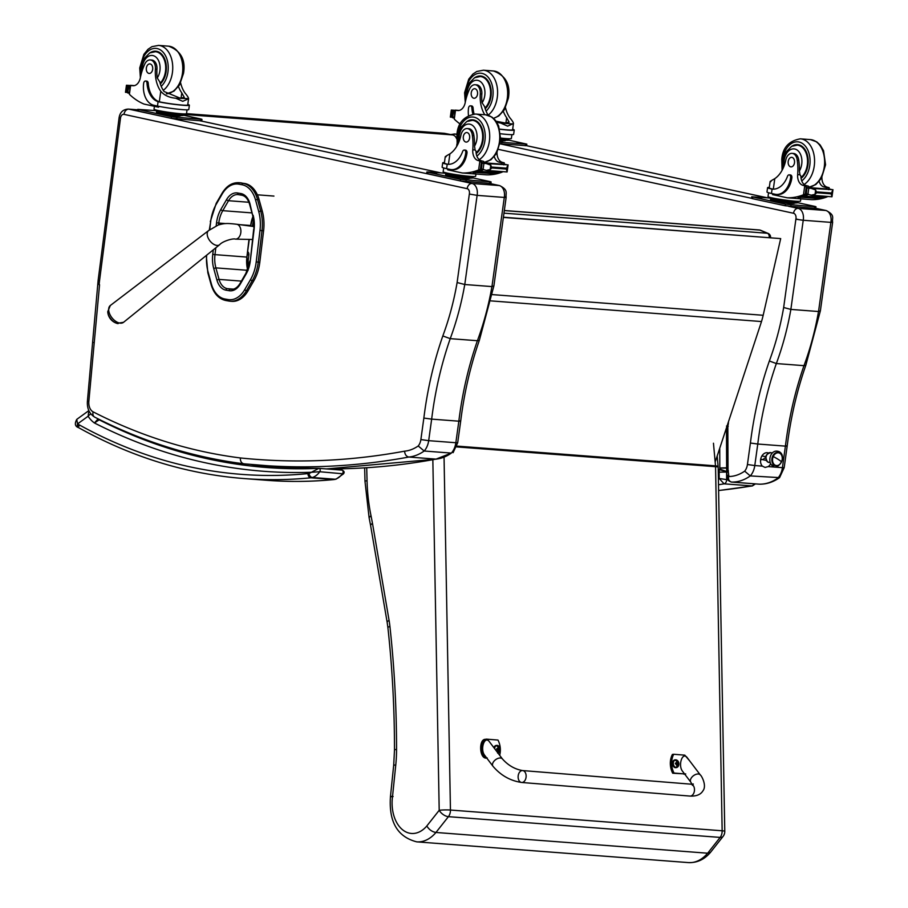 <?xml version="1.0" encoding="UTF-8"?>
<svg xmlns="http://www.w3.org/2000/svg" width="908" height="908" viewBox="0 0 908 908"><rect width="100%" height="100%" fill="white"/><g stroke="black" fill="none" stroke-linecap="round" stroke-linejoin="round"><path stroke-width="1.36" d="M759.304 229.962A3.984 2.667 94.4 0 1 759.871 230.099A3.984 2.894 -67.3 0 1 760.541 230.257A3.984 3.984 0 0 0 759.304 229.962L504.337 210.497M770.54 237.601A3.984 3.984 0 0 0 768.123 233.424L768.123 233.424A3.984 2.894 112.7 0 0 767.453 233.265A3.984 2.667 94.4 0 1 769.224 237.499M154.428 106.327L154.031 109.176A16.401 1.124 -172.1 0 0 158.117 110.492A16.401 1.124 -172.1 0 0 175.959 113.262A16.401 1.124 -172.1 0 0 186.515 113.67L444.296 133.328A7.968 5.323 -85.6 0 0 443.876 133.272L443.876 133.272A7.968 5.323 -85.6 0 0 443.456 133.26M183.881 114.397L452.173 134.883L444.296 133.328A7.968 5.902 -78.8 0 1 444.818 133.397L444.818 133.397A7.968 7.968 0 0 0 443.876 133.272L186.515 113.625M456.951 144.009L456.611 146.54M452.173 134.883A7.968 5.902 -78.8 0 1 452.683 134.952A7.968 5.902 -78.8 0 1 456.588 138.674M715.47 461.185L761.506 321.546A63.73 42.619 -85.6 0 0 763.174 315.28L780.687 238.6L503.384 217.421M780.687 238.6L503.407 217.205M259.813 262.253L263.604 230.768L262.003 230.643L258.224 262.14L259.813 262.253A36.343 24.3 94.4 0 1 253.877 280.72L252.288 280.595A36.343 24.3 -85.6 0 0 258.224 262.14L256.215 261.89A34.901 23.336 94.4 0 1 250.506 279.619L244.717 289.641A26.934 18.012 94.4 0 1 228.112 299.561L224.912 299.004A26.945 18.012 94.4 0 1 211.337 283.795L208.159 272.275A34.901 23.336 94.4 0 1 206.672 255.182M244.774 183.507L239.962 182.826L244.774 183.507A28.364 18.966 94.4 0 1 259.064 199.51L257.475 199.385A28.364 18.966 -85.6 0 0 243.174 183.393A1.43 1.067 99.9 0 0 241.937 184.733A26.934 18.012 94.4 0 1 255.523 199.919L258.701 211.439A34.901 23.336 94.4 0 1 259.994 230.394L256.215 261.89M244.717 289.641A1.43 0.624 30 0 0 246.488 290.617L248.088 290.742L253.877 280.72M258.701 211.439L262.253 211.031L259.064 199.51M209.703 229.758L210.667 221.745A34.913 23.347 94.4 0 1 216.41 203.948L222.165 194.04A26.934 18.012 94.4 0 1 238.736 184.165A1.43 1.067 99.9 0 1 239.962 182.826A28.375 18.966 -85.6 0 0 238.747 182.678L240.336 182.803A28.375 18.966 94.4 0 1 241.562 182.951M248.088 290.742A28.375 18.966 94.4 0 1 231.824 301.343L230.235 301.218A28.375 18.966 -85.6 0 0 246.488 290.617L252.288 280.595A1.43 0.624 30 0 1 250.506 279.619M262.253 211.031A36.343 24.3 94.4 0 1 263.604 230.768M432.844 459.789L439.2 810.299L426.805 825.996C429.121 829.674 432.163 831.83 435.954 832.466L448.416 816.667L720.123 837.414A7.968 4.2 38.3 0 0 723.063 836.427A7.968 7.968 0 0 0 724.777 831.342A7.968 0.829 179 0 0 722.155 830.786L450.447 810.038A7.968 0.829 179 0 0 439.2 810.299A7.968 4.2 38.3 0 0 448.416 816.667A7.968 5.323 -85.6 0 0 450.447 810.038L444.057 457.416M723.063 836.427L710.567 852.26L707.661 853.214A40.508 27.081 94.4 0 1 688.457 862.6C697.151 862.906 704.517 859.456 710.567 852.26M426.805 825.996A32.54 21.758 94.4 0 1 402.233 829.492A32.54 21.758 94.4 0 1 392.483 796.884L395.74 765.251L393.72 764.888L390.474 796.43C388.647 821.774 397.409 836.915 416.749 841.852A40.508 27.081 -85.6 0 0 435.954 832.466L707.661 853.214L720.123 837.414A7.968 5.323 -85.6 0 0 722.155 830.786L715.561 466.678A7.968 0.829 -1 0 1 718.183 467.245A7.968 7.968 0 0 0 718.149 466.667A7.968 1.441 174.8 0 0 715.515 465.849L456.94 446.1M392.483 796.884C389.634 796.395 389.85 796.259 393.119 796.486M395.74 765.251A103.569 69.246 -85.6 0 0 396.558 749.44A782.991 523.53 -85.6 0 0 389.918 626.395A71.698 47.942 -85.6 0 0 389.089 620.47L372.462 523.224L370.532 525.108L369.091 517.628L370.997 515.619A141.273 94.455 94.4 0 1 367.048 480.718L366.719 467.756M220.133 460.129L216.581 459.459M98.121 418.872L94.443 422.969L99.176 419.814A15.935 10.658 94.4 0 1 97.667 418.838A29.771 19.908 94.4 0 1 97.077 418.338M88.848 410.598L88.133 416.227A33.755 22.575 -85.6 0 0 94.443 422.969A959.972 641.854 -85.6 0 0 311.387 472.274L318.912 468.346L266.952 467.541A955.988 639.198 94.4 0 1 99.176 419.814L100.164 419.893M309.049 473.374A17.127 11.452 94.4 0 0 311.387 472.274L319.752 471.74L343.462 473.84C344.722 472.274 344.2 471.025 341.896 470.094A1.986 1.328 94.4 0 1 341.907 470.094A1.986 1.328 94.4 0 1 343.031 471.365A1.986 1.328 94.4 0 1 342.634 473.488A21.1 14.108 94.4 0 1 335.279 479.242A15.935 10.658 94.4 0 1 333.781 479.549A3.984 2.94 84.4 0 0 334.167 479.538C311.705 481.751 289.312 482.012 266.986 480.309L244.104 478.561A850.433 568.624 -85.6 0 0 310.899 477.801A15.935 10.658 -85.6 0 0 312.386 477.495A3.984 2.86 -107.1 0 1 309.049 473.374A11.952 7.99 94.4 0 1 307.937 473.601A3.984 2.94 84.4 0 0 310.899 477.801L333.781 479.549A850.433 568.624 94.4 0 1 266.986 480.309M307.937 473.601A846.449 565.956 94.4 0 1 77.543 423.923A3.984 2.826 119.2 0 0 78.553 427.623L78.553 427.623C131.467 457.11 186.651 474.089 244.104 478.561M90.925 414.037A3.984 2.213 -32.5 0 0 88.133 416.227L77.543 423.923L76.76 419.382C74.445 423.707 75.046 426.454 78.553 427.623M770.29 462.728L768.667 462.376A4.983 3.689 -77.8 0 1 767.759 462.002L767.759 462.002A4.983 3.689 102.2 0 0 768.667 462.376L767.657 461.956C764.627 457.212 765.671 454.102 770.767 452.638A4.983 3.689 102.2 0 0 766.284 456.088A4.983 3.689 102.2 0 0 767.759 462.002L770.222 462.535L767.759 462.002A4.983 3.689 -77.8 0 1 766.284 456.088A4.983 3.689 -77.8 0 1 770.767 452.638A4.983 3.689 -77.8 0 1 771.675 453.013M772.787 466.008C766.863 462.683 770.234 447.86 779.405 451.775C787.611 456.713 777.361 471.241 772.787 466.008A1.237 0.806 -57.7 0 0 774.274 465.134A6.719 4.983 -77.8 0 1 772.595 456.338A6.719 4.983 -77.8 0 1 779.563 453.001A1.237 0.806 -57.7 0 0 779.405 451.775A1.237 0.806 122.3 0 1 779.563 453.001A6.719 4.983 -77.8 0 1 780.278 453.569A6.719 4.983 102.2 0 0 779.563 453.001A6.719 4.983 102.2 0 0 771.948 458.597A6.719 4.983 102.2 0 0 777.702 465.464A6.719 4.983 -77.8 0 1 774.274 465.134A1.237 0.806 122.3 0 1 772.64 464.783M779.938 453.33A6.47 4.79 -77.8 0 1 781.856 461.003A6.47 4.79 -77.8 0 1 776.034 465.498A6.47 4.79 -77.8 0 1 774.853 465.01L774.376 464.907A6.47 4.79 102.2 0 0 775.545 465.384A6.47 4.79 102.2 0 0 775.795 465.429A6.47 4.79 -77.8 0 1 774.376 464.907L774.853 465.01A6.47 4.79 -77.8 0 1 772.935 457.337A6.47 4.79 -77.8 0 1 778.769 452.854A6.47 4.79 -77.8 0 1 779.938 453.33M781.561 461.797A19.919 3.496 -156.5 0 0 773.241 456.542A6.47 4.79 102.2 0 0 774.853 465.01A6.47 4.79 102.2 0 0 781.561 461.797A6.47 4.79 102.2 0 0 779.938 453.33A6.47 4.79 102.2 0 0 773.241 456.542A19.919 3.496 23.5 0 1 781.561 461.797M778.519 452.808A6.47 4.79 102.2 0 0 778.281 452.74A6.47 4.79 102.2 0 0 772.458 457.235A6.47 4.79 102.2 0 0 774.376 464.907A6.47 4.79 -77.8 0 1 772.504 457.076A6.47 4.79 -77.8 0 1 778.519 452.808M765.785 456.735A3.587 2.656 -77.8 0 1 766.658 454.806A3.587 2.656 102.2 0 0 765.785 456.735L765.785 456.735A3.587 2.656 102.2 0 0 765.819 458.699A3.587 2.656 -77.8 0 1 765.785 456.735L761.937 455.907L765.785 456.735M764.479 458.165A3.587 2.656 -77.8 0 1 760.756 458.858A3.587 2.656 102.2 0 0 761.835 459.471L766.318 460.435M760.688 459.21L762.629 459.641L760.688 459.21M760.654 459.425L761.335 459.698L760.643 459.448M690.001 796.078L521.646 782.469A5.97 3.995 -85.4 0 0 525.028 780.335A5.97 3.995 -85.4 0 0 525.902 774.138A5.97 3.995 -85.4 0 0 522.611 770.563A5.97 3.995 -85.4 0 0 518.15 776.192A5.97 3.995 -85.4 0 0 521.646 782.469A5.97 3.995 -85.4 0 0 525.028 780.335A5.97 3.995 -85.4 0 0 525.902 774.138A5.97 3.995 -85.4 0 0 522.611 770.563L690.965 784.171A5.97 3.995 -85.4 0 1 694.257 787.747A5.97 3.995 -85.4 0 1 693.383 793.944A5.97 3.995 -85.4 0 1 690.001 796.078C696.391 796.373 700.715 794.602 702.974 790.777C707.037 785.636 701.487 775.511 700.34 774.967A5.97 3.564 142.8 0 0 693.428 775.738A5.97 3.564 142.8 0 0 690.829 782.185L682.6 771.346C677.663 765.308 682.589 751.064 687.299 757.76L700.34 774.967M684.541 773.9L674.02 773.048A16.423 12.099 -97.6 0 1 673.725 754.264L684.802 755.161L689.49 760.654M673.725 754.264L672.397 754.446A16.423 12.099 82.4 0 0 672.692 773.23L685.71 773.934M674.02 773.048L672.692 773.23M487.21 757.953C480.468 757.59 480.162 738.442 486.915 739.169L497.993 740.065A16.423 12.099 -97.6 0 1 499.672 755.297M486.733 758.021L485.871 758.135C479.129 757.771 478.834 738.624 485.576 739.35L486.915 739.169M502.453 758.975L489.412 741.768C484.69 735.071 479.776 749.316 484.713 755.354L492.93 766.193A5.97 3.564 -37.2 0 1 493.26 762.221A5.97 3.564 -37.2 0 1 498.049 758.373A5.97 3.564 -37.2 0 1 502.453 758.975C508.208 765.421 514.927 769.28 522.611 770.563M485.871 758.135L486.881 758.214M676.12 767.612A3.916 2.883 -97.6 0 1 675.87 767.669A3.916 2.883 -97.6 0 1 675.416 767.68A3.916 2.883 -97.6 0 1 672.465 763.855A3.916 2.883 -97.6 0 1 674.837 759.894A3.916 2.883 -97.6 0 1 675.087 759.871M676.165 767.43A3.78 2.781 -97.6 0 1 673.327 763.855A3.78 2.781 -97.6 0 1 675.45 759.962A3.78 2.781 -97.6 0 1 678.741 762.697A3.78 2.781 -97.6 0 1 678.741 762.709A3.78 2.781 -97.6 0 1 678.9 763.923A3.78 2.781 -97.6 0 1 678.9 763.934A3.78 2.781 -97.6 0 1 676.165 767.43M677.073 761.528A2.088 1.532 82.4 0 0 676.71 761.494A5.096 3.065 93.9 0 1 676.925 762.482L676.358 763.197A5.096 0.851 175.5 0 0 675.382 763.197A2.088 1.532 82.4 0 0 675.393 763.696L676.959 764.57A5.096 3.065 93.4 0 1 676.778 765.614A2.088 1.532 82.4 0 0 677.141 765.637A5.096 3.711 -84.1 0 0 677.368 764.604L678.458 763.934A2.088 1.532 82.4 0 0 678.458 763.446A5.096 0.874 175.8 0 0 677.924 763.322L677.334 762.516A5.096 3.723 -84.7 0 0 677.073 761.528L677.039 761.676A1.929 1.419 -97.6 0 0 676.755 761.653M676.925 762.482L675.461 763.435L676.528 763.185M676.948 764.65L677.924 763.878M677.141 763.878A1.373 1.01 -97.6 0 0 677.141 763.605A3013.402 517.935 -4.2 0 0 678.31 763.446L678.458 763.446M677.141 763.605L676.097 762.652M676.131 764.74L676.8 763.889L676.131 764.74M493.929 747.727A3.916 2.883 -97.6 0 1 496.143 745.457A3.916 2.883 -97.6 0 1 496.392 745.434M494.622 748.635A3.78 2.781 -97.6 0 1 497.039 745.479A3.78 2.781 -97.6 0 1 500.047 748.26L500.047 748.26A3.78 2.781 -97.6 0 1 500.206 749.486A3.78 2.781 -97.6 0 1 500.206 749.497A3.78 2.781 -97.6 0 1 497.913 752.982M498.379 747.091A2.088 1.532 82.4 0 0 498.015 747.057A5.096 3.065 93.9 0 1 498.231 748.033L497.663 748.76A5.096 0.851 175.5 0 0 496.699 748.76A2.088 1.532 82.4 0 0 496.699 749.248L498.265 750.133A5.096 3.065 93.4 0 1 498.083 751.166A2.088 1.532 82.4 0 0 498.447 751.2A5.096 3.711 -84.1 0 0 498.674 750.167L499.775 749.497A2.088 1.532 82.4 0 0 499.763 748.998A5.096 0.874 175.8 0 0 499.23 748.884L498.64 748.067A5.096 3.723 -84.7 0 0 498.379 747.091L498.344 747.239A1.929 1.419 -97.6 0 0 498.061 747.205M498.231 748.033L496.767 748.998M498.254 750.212L499.241 749.44L498.049 749.44M498.458 749.44A1.373 1.01 -97.6 0 0 498.447 749.168A3013.402 517.935 -4.2 0 0 499.616 748.998L499.763 748.998M498.447 749.168L497.414 748.215M497.448 750.303L498.106 749.44L497.448 750.303M506.153 197.342L493.918 285.782L479.379 340.228L477.404 340.716L450.232 338.65L442.82 335.949A278.12 185.958 -85.6 0 0 423.854 418.066L420.881 439.551A10.351 6.923 94.4 0 1 418.225 445.964L424.172 451.015A15.935 10.658 -85.6 0 0 428.678 440.664L420.881 439.551M504.791 196.741C506.755 197.354 506.585 197.581 504.292 197.433L491.954 286.587L493.918 285.782M490.093 183.575L499.207 185.55L472.046 183.473L128.879 109.164A5.573 4.131 102.2 0 0 123.976 114.363L467.143 188.671A5.573 4.131 102.2 0 1 472.046 183.473A9.954 6.662 -85.6 0 1 477.12 195.368L469.345 194.04L457.11 282.536L464.783 284.51L477.12 195.368L504.292 197.433A9.954 6.662 94.4 0 0 499.207 185.55A5.573 4.131 -77.8 0 1 499.627 185.607L499.627 185.607C508.582 190.056 505.54 192.859 506.153 197.354M94.035 342.566L92.605 342.395L87.418 401.177L88.848 401.347L99.551 284.749M459.289 420.779C461.275 421.199 461.128 421.346 458.835 421.187L431.663 419.121A272.548 182.236 94.4 0 1 450.232 338.65A220.235 147.255 -85.6 0 0 464.76 284.51L491.954 286.587M247.805 251.607A2.985 1.998 -85.6 0 0 248.168 252.186A2.985 1.998 94.4 0 1 248.849 254.921L248.259 259.847A28.977 19.374 -85.6 0 0 248.1 268.552M253.707 220.61A28.977 19.374 -85.6 0 0 252.333 226.342M418.225 445.964A54.174 36.218 94.4 0 1 404.582 451.174C404.9 454.567 406.319 456.52 408.838 457.042L436.01 459.119A1275.399 852.771 94.4 0 1 326.267 468.903M404.582 451.174A1269.827 849.037 94.4 0 1 240.348 457.95C240.268 461.23 241.426 463.182 243.809 463.795L243.968 463.818A1275.399 852.771 -85.6 0 0 259.2 465.18A1275.399 852.771 -85.6 0 0 408.838 457.042A59.746 39.952 -85.6 0 0 424.172 451.015L451.344 453.092A59.746 39.952 94.4 0 1 436.01 459.119L451.344 453.092A15.935 10.658 94.4 0 0 455.85 442.729L457.7 442.707L453.092 452.672M491.932 286.587A220.235 147.255 94.4 0 1 477.404 340.716A272.548 182.236 -85.6 0 0 458.835 421.187L455.85 442.729L428.678 440.664L431.663 419.121L423.854 418.066M479.379 340.216C470.401 366.026 464.181 393.005 460.685 421.187L457.7 442.707M727.83 479.719L726.627 479.628L726.593 472.069L719.17 472.149L719.193 478.471L724.085 483.851A3.984 2.667 -85.6 0 0 726.627 479.628L719.193 478.471A1270.144 849.252 94.4 0 1 718.387 478.607M718.5 484.747A1275.399 852.771 -85.6 0 0 724.085 483.851L752.403 485.939L718.603 490.547M719.738 448.257L719.817 467.961L727.251 467.824M719.817 467.961A1.964 1.317 94.4 0 1 719.817 468.097L727.251 468.074M719.817 468.097A1.952 1.305 94.4 0 1 719.681 469.039L726.684 471.536M719.681 469.039A3.904 2.61 94.4 0 1 719.397 469.674L726.604 471.763A9.159 6.129 -85.6 0 0 726.65 471.638M770.699 463.67A7.468 5.527 -77.8 0 1 768.191 466.587L765.104 467.45L762.368 466.133A7.468 5.527 -77.8 0 1 761.233 457.303A7.468 5.527 -77.8 0 1 767.737 452.786A7.468 5.527 -77.8 0 1 768.554 453.047M760.938 459.607A7.468 5.527 -77.8 0 1 760.529 460.776M785.851 445.737C787.724 446.134 787.577 446.271 785.409 446.134L782.424 467.665L784.183 467.643L779.575 477.631L750.28 475.917A15.935 10.658 -85.6 0 0 754.786 465.554L747.432 464.51A10.68 7.139 94.4 0 1 744.673 471.15L750.28 475.917A59.746 39.952 -85.6 0 1 731.496 482.057C729.022 481.195 728.08 479.345 728.67 476.518L727.319 477.642C726.911 479.458 728.284 480.922 731.417 482.057A3.984 2.667 -85.6 0 0 731.496 482.057L759.145 484.168A3.984 2.667 94.4 0 1 759.065 484.168A3.984 2.667 94.4 0 1 758.975 484.157M818.505 311.523A220.235 147.255 94.4 0 1 803.989 365.663A272.548 182.236 -85.6 0 0 785.409 446.134L757.771 444.023A272.548 182.236 94.4 0 1 776.34 363.552A220.235 147.255 -85.6 0 0 790.868 309.412L803.228 220.258L795.873 219.225L783.661 307.506L790.891 309.412L818.539 311.523L820.401 310.718L805.85 365.198L803.989 365.663L776.34 363.552L769.36 360.998A277.803 185.743 -85.6 0 0 750.405 443.036L747.432 464.51M795.93 218.885A5.255 0.613 10.4 0 0 803.228 220.258A9.954 6.662 -85.6 0 0 798.155 208.375A5.255 3.893 102.2 0 0 793.535 213.267A4.699 3.144 94.4 0 1 795.93 218.885A5.255 3.518 -85.6 0 0 795.873 219.225M727.206 425.636L727.841 425.863A8.161 5.459 -85.6 0 0 728.443 422.163M728.216 426.351C726.06 426.17 725.935 426.011 727.841 425.886A2.418 1.612 94.4 0 1 727.841 425.863M727.319 477.642L726.65 471.615L726.479 427.838M728.398 470.673C726.23 470.48 726.105 470.321 728.023 470.196L727.83 426.442A10.056 6.719 94.4 0 1 727.841 425.886M728.375 471.683C726.218 471.479 726.094 471.263 728.012 471.036A10.056 6.719 94.4 0 1 728.023 470.196M726.775 472.739L728.012 471.184A1.691 1.124 94.4 0 1 728.012 471.15A1.691 1.124 94.4 0 1 728.012 471.036M729.033 475.985C726.877 475.803 726.752 475.61 728.67 475.429A9.012 6.027 -85.6 0 0 728.012 471.184M762.368 466.133L754.786 465.554L757.771 444.023L750.405 443.036M759.44 484.18L759.145 484.168A59.746 39.952 94.4 0 0 777.918 478.028A15.935 10.658 94.4 0 0 782.424 467.665L768.191 466.587M797.451 202.632L814.975 206.422L815.974 206.752L814.646 206.774L814.419 208.341L825.792 210.486A5.255 3.893 -77.8 0 1 826.189 210.542C835.462 215.378 831.807 217.716 832.636 222.29L820.401 310.718M831.342 221.722C833.192 222.29 833.033 222.505 830.877 222.369L818.539 311.523M803.228 220.258L830.877 222.369A9.954 6.662 94.4 0 0 825.792 210.486L798.155 208.375L788.598 206.309M805.85 365.186C796.872 390.973 790.652 417.952 787.168 446.123L784.183 467.643M253.911 226.546L236.648 224.253C226.694 223.107 224.48 223.232 218.102 225.071L208.59 230.598A8.966 5.255 51.9 0 0 209.589 240.427A8.966 5.255 51.9 0 0 216.796 245.398A8.966 5.255 51.9 0 0 219.657 244.695L123.545 322.306A10.692 6.265 -128.1 0 1 120.128 323.135A10.692 6.265 -128.1 0 1 110.401 315.428A10.692 6.265 -128.1 0 1 110.345 305.485L107.746 311.671A9.682 5.675 51.9 0 0 116.916 323.361A9.682 5.675 51.9 0 0 116.939 323.373A9.682 5.675 51.9 0 0 118.119 323.623M180.635 82.946A27.773 18.569 -85.6 0 0 185.096 93.127C188.512 97.179 189.363 99.188 187.661 99.142L182.758 101.333L175.743 98.234L188.603 98.609L187.718 104.987A16.401 1.124 -172.1 0 1 177.798 104.647A16.401 1.124 -172.1 0 1 160.262 102.002L159.32 101.764A22.575 15.096 94.4 0 1 148.231 83.23A2.497 1.668 94.4 0 0 146.756 81.13L145.518 81.028A2.497 1.668 -85.6 0 0 143.68 83.173A19.545 13.075 -85.6 0 0 153.849 105.271L157.481 106.054A18.069 1.237 7.9 0 0 177.139 109.108A18.069 1.237 7.9 0 0 188.773 109.562L189.375 105.215A18.069 1.237 -172.1 0 1 178.377 104.829A18.069 1.237 -172.1 0 1 159.025 101.912L160.262 102.002M175.743 98.234C169.228 97.644 164.246 95.329 160.784 91.265A27.773 18.569 94.4 0 1 155.427 69.11L156.959 69.224A8.774 5.868 94.4 0 0 151.772 60.053L150.24 59.928A8.774 5.868 94.4 0 1 155.427 69.11M142.159 70.745A13.382 8.944 94.4 0 1 151.659 55.445A13.382 8.944 94.4 0 1 159.899 70.71A13.382 8.944 94.4 0 1 157.243 77.963L159.751 81.856A27.773 18.569 -85.6 0 0 164.087 91.526L180.181 98.177L184.267 97.372L181.782 92.877A27.773 18.569 -85.6 0 1 178.479 86.544M187.786 104.465A18.069 1.237 -172.1 0 1 189.375 105.215M145.518 81.028A2.497 1.668 -85.6 0 1 146.994 83.127A22.575 15.096 -85.6 0 0 158.083 101.673L159.025 101.912M158.696 106.315L158.571 107.223L143.975 104.057A84.682 56.625 94.4 0 1 129.401 94.319L130.094 85.647L133.885 85.602A1.884 1.26 -85.6 0 0 133.771 85.579A1.884 1.26 -85.6 0 0 133.658 85.579M150.24 59.928A8.774 5.868 94.4 0 0 144.599 64.468A43.913 29.362 94.4 0 0 140.331 77.816A10.249 6.855 94.4 0 1 132.965 85.738A10.249 6.855 94.4 0 1 132.738 85.715A56.455 37.75 94.4 0 1 130.65 85.363L130.582 85.352M130.139 85.488L126.45 85.25L125.474 92.298L126.711 92.196L127.517 86.317L126.462 85.534L130.071 85.817M126.893 86.373L126.462 85.534M129.095 92.82L127.449 92.639A6.708 4.483 -85.6 0 0 126.711 92.196L125.758 91.969L126.587 86.022L127.517 86.317A6.708 4.483 -85.6 0 0 128.334 86.215L129.901 86.998M183.529 114.669L183.427 115.452L179.069 115.759L165.585 114.09L156.46 112.115L156.63 110.935M165.585 114.09L165.744 112.91M179.069 115.759L179.228 114.578M183.949 113.92L183.87 114.51A13.892 0.953 -172.1 0 1 169.978 113.545A13.892 0.953 -172.1 0 1 156.346 110.697L156.426 110.106M127.551 92.695L128.278 92.764M127.608 92.707L128.788 86.907M183.45 115.225L200.986 119.016L201.973 119.345L201.758 120.912L171.237 118.335L137.528 110.935L137.755 109.357L156.346 110.662M201.973 119.345L171.453 116.769L137.755 109.357M176.277 116.905L171.533 116.372L176.22 117.314M196.945 118.483L192.201 117.949L196.888 118.891M145.53 110.243L140.785 109.72L145.473 110.651M156.403 51.79A17.922 11.986 94.4 0 1 157.538 51.529M160.353 83.956A17.922 11.986 -85.6 0 0 166.119 71.596A17.922 11.986 -85.6 0 0 155.711 51.177A17.922 11.986 -85.6 0 0 150.126 52.721M157.243 77.963A27.773 18.569 94.4 0 1 156.959 69.224M146.37 67.998A4.778 3.201 -85.6 0 0 149.15 73.446A4.778 3.201 -85.6 0 0 152.703 68.929A4.778 3.201 -85.6 0 0 149.877 63.912A4.778 3.201 -85.6 0 0 146.37 67.998M467.211 128.561L468.744 128.675A8.774 5.868 94.4 0 1 473.897 135.553L472.364 135.44A8.774 5.868 94.4 0 0 467.211 128.561A8.774 5.868 94.4 0 0 460.912 135.258A27.773 18.569 94.4 0 1 449.903 153.872C445.601 156.244 444.33 157.209 446.1 156.766M449.903 153.872L448.45 164.348L446.339 164.121A18.069 1.237 -172.1 0 1 442.707 162.85L442.105 167.197A18.069 1.237 7.9 0 0 446.6 168.661L450.232 169.444A19.545 13.075 -85.6 0 0 451.424 169.614A19.545 13.075 -85.6 0 0 465.759 152.907A2.497 1.668 -85.6 0 0 464.306 150.058A2.497 1.668 -85.6 0 0 462.649 151.477A22.575 15.096 -85.6 0 1 447.678 164.314A22.575 15.096 -85.6 0 1 447.213 164.269L446.6 168.661M446.339 164.121L447.213 164.269M442.707 162.85A18.069 1.237 -172.1 0 1 444.432 162.566M483.192 169.365A1.884 1.26 94.4 0 1 482.568 169.921L478.63 169.932A84.682 56.625 94.4 0 1 462.297 172.985L486.609 174.835A84.682 56.625 -85.6 0 0 502.272 172.055M498.957 171.805A84.682 56.625 94.4 0 1 496.347 172.724M491.194 173.996A84.682 56.625 94.4 0 1 490.831 174.052L490.547 174.03A84.682 56.625 94.4 0 0 490.91 173.973M498.674 171.782A84.682 56.625 94.4 0 1 496.358 172.611M483.737 169.569A84.682 56.625 94.4 0 1 473.42 172.724L473.136 172.702A84.682 56.625 94.4 0 0 482.568 169.921M496.358 172.588L479.356 171.283A84.682 56.625 94.4 0 1 478.539 171.544L495.904 173.235L496.358 172.588M478.72 171.873L477.665 171.794A84.682 56.625 94.4 0 1 476.859 172.009L494.213 173.7L494.678 173.144M477.006 172.304L475.996 172.225A84.682 56.625 94.4 0 1 475.179 172.406L492.999 173.61M497.039 152.635A10.249 6.855 -85.6 0 0 502.124 162.282A56.455 37.75 -85.6 0 0 504.178 162.827L504.485 164.359M501.942 164.166A1.884 1.26 94.4 0 0 500.955 162.6L504.258 162.85L503.758 164.859M506.244 169.047L507.3 166.425L507.129 171.635L506.244 169.047L491.83 167.946L490.172 169.546L486.359 170.386L507.107 171.975L508.105 164.87L483.328 163.361M482.84 169.251L480.446 169.07A6.708 4.483 94.4 0 1 481.251 168.967L486.359 170.386M485.451 163.27L490.774 165.165L491.83 167.946M507.3 166.425L508.049 164.995M447.587 164.212A16.401 1.124 -172.1 0 1 444.364 163.077L445.249 156.698M464.306 150.058L465.543 150.149A2.497 1.668 94.4 0 1 466.996 152.998A19.545 13.075 94.4 0 1 452.661 169.705L451.424 169.614M500.955 162.6A56.455 37.75 94.4 0 1 498.81 162.033A10.249 6.855 94.4 0 1 494.293 156.641M483.101 169.342L483.919 163.383L482.069 163.088L481.49 168.979M472.659 177.264L472.546 178.059L468.199 178.365L454.715 176.697L445.59 174.722L445.749 173.542M454.715 176.697L454.874 175.516M468.199 178.365L468.358 177.185A13.892 0.953 -172.1 0 1 453.523 175.289A13.892 0.953 -172.1 0 1 445.476 173.292L445.556 172.702M473.079 176.527L473 177.117A13.892 0.953 -172.1 0 1 468.358 177.185M505.086 171.816L487.278 170.454M505.086 171.805L487.641 170.942M475.996 172.225L475.531 172.804M477.665 171.794L477.211 172.406M479.356 171.283L478.891 171.941M506.448 164.745A6.708 4.483 94.4 0 1 506.142 164.541L481.331 162.646A6.708 4.483 94.4 0 0 482.069 163.088M480.446 169.07L481.331 162.646M472.364 135.44A43.913 29.362 94.4 0 1 472.784 149.797A10.249 6.855 94.4 0 0 477.812 160.432A56.455 37.75 94.4 0 0 479.867 160.977L482.398 163.224M484.248 162.816A1.884 1.26 94.4 0 0 483.249 161.249A56.455 37.75 94.4 0 1 481.115 160.682A10.249 6.855 94.4 0 1 476.042 151.261L475.1 149.979L472.784 149.797M479.424 169.683L480.661 169.104M462.297 172.985L447.689 169.819L447.814 168.922M475.951 174.03L475.633 176.277A16.401 1.124 -172.1 0 1 470.162 176.356A16.401 1.124 -172.1 0 1 452.661 174.12A16.401 1.124 -172.1 0 1 443.161 171.771L443.683 167.946M472.58 177.832L490.116 181.623L491.103 181.941L490.887 183.518L460.356 180.942L426.658 173.542L426.874 171.964L428.201 171.941L445.476 173.258M491.103 181.941L460.572 179.364L426.874 171.964M431.902 172.826L436.646 173.349L431.902 172.826M483.328 181.055L488.061 181.589L483.328 181.055M462.649 179.478L467.393 180.011L462.649 179.478M474.509 120.162A17.922 11.986 -85.6 0 0 473.363 120.423M467.087 121.354A17.922 11.986 94.4 0 1 472.682 119.811A17.922 11.986 94.4 0 1 483.204 133.851A17.922 11.986 94.4 0 1 476.212 153.531M473.897 135.553A43.913 29.362 94.4 0 1 474.521 146.12L475.1 149.979M469.618 137.993A4.778 3.201 -85.6 0 0 466.848 132.545A4.778 3.201 -85.6 0 0 463.296 137.063A4.778 3.201 -85.6 0 0 466.122 142.079A4.778 3.201 -85.6 0 0 469.618 137.993M505.506 107.746A27.773 18.569 -85.6 0 0 509.956 117.927C513.372 121.978 514.234 123.987 512.532 123.953L507.629 126.144L500.614 123.034L512.532 123.953L513.463 123.409L512.589 129.787A16.401 1.124 -172.1 0 1 499.752 129.118M500.614 123.034L496.892 122.387M484.759 114.737A27.773 18.569 94.4 0 1 480.298 93.921L481.83 94.035A8.774 5.868 94.4 0 0 476.643 84.853L475.111 84.739A8.774 5.868 94.4 0 1 480.298 93.921M467.03 95.544A13.382 8.944 94.4 0 1 476.53 80.245A13.382 8.944 94.4 0 1 484.77 95.51A13.382 8.944 94.4 0 1 482.114 102.774L484.622 106.667A27.773 18.569 -85.6 0 0 488.266 115.316M503.35 111.355A27.773 18.569 -85.6 0 0 506.653 117.677L509.138 122.183L505.052 122.989L496.097 121.207M500.614 133.76A18.069 1.237 7.9 0 0 513.633 134.361L514.246 130.026A18.069 1.237 -172.1 0 1 499.786 129.231M512.657 129.276A18.069 1.237 -172.1 0 1 514.246 130.026M460.22 124.078A84.682 56.625 94.4 0 1 454.272 119.13L454.953 110.458L458.756 110.401A1.884 1.26 -85.6 0 0 458.642 110.39A1.884 1.26 -85.6 0 0 458.517 110.39M475.111 84.739A8.774 5.868 94.4 0 0 469.459 89.279A43.913 29.362 94.4 0 0 465.202 102.627A10.249 6.855 94.4 0 1 457.836 110.549A10.249 6.855 94.4 0 1 457.609 110.526A56.455 37.75 94.4 0 1 455.521 110.174L455.441 110.152M455.01 110.299L451.321 110.05L450.345 117.109L451.571 117.007L452.388 111.128L451.333 110.345L454.931 110.617M451.764 111.185L451.333 110.345M472.886 114.102A22.575 15.096 -85.6 0 1 471.865 107.938A2.497 1.668 -85.6 0 0 470.378 105.839A2.497 1.668 -85.6 0 0 468.551 107.973A19.545 13.075 -85.6 0 0 468.494 115.486M470.378 105.839L471.627 105.93A2.497 1.668 94.4 0 1 473.102 108.029A22.575 15.096 94.4 0 0 474.078 113.999M453.966 117.631L452.309 117.45A6.708 4.483 -85.6 0 0 451.571 117.007L450.629 116.769L451.458 110.821L452.388 111.128A6.708 4.483 -85.6 0 0 453.206 111.014L454.772 111.797M508.401 139.469L508.287 140.263L500.683 140.161M503.94 140.57L504.099 139.389M508.821 138.731L508.741 139.321A13.892 0.953 -172.1 0 1 500.762 139.083M452.422 117.507L453.137 117.563M452.479 117.518L453.659 111.718M511.908 134.645L511.374 138.481A16.401 1.124 -172.1 0 1 500.796 138.073M767.43 197.842L526.629 145.711L500.183 143.793M508.321 140.036L526.844 144.145L500.444 142.227M500.535 141.591L503.134 142.215L500.478 142.034M521.816 143.294L517.072 142.76L521.76 143.691M481.274 76.59A17.922 11.986 94.4 0 1 482.409 76.34M485.224 108.767A17.922 11.986 -85.6 0 0 490.99 96.407A17.922 11.986 -85.6 0 0 480.582 75.988A17.922 11.986 -85.6 0 0 474.986 77.532M482.114 102.774A27.773 18.569 94.4 0 1 481.83 94.035M471.241 92.809A4.778 3.201 -85.6 0 0 474.021 98.257A4.778 3.201 -85.6 0 0 477.574 93.728A4.778 3.201 -85.6 0 0 474.748 88.723A4.778 3.201 -85.6 0 0 471.241 92.809M792.071 153.361L793.615 153.486A8.774 5.868 94.4 0 1 798.768 160.364L797.235 160.251A8.774 5.868 94.4 0 0 792.071 153.361A8.774 5.868 94.4 0 0 785.783 160.058A27.773 18.569 94.4 0 1 774.774 178.672C770.472 181.044 769.201 182.02 770.971 181.577M774.774 178.672L773.321 189.148L771.21 188.921A18.069 1.237 -172.1 0 1 767.578 187.661L766.976 192.008A18.069 1.237 7.9 0 0 771.471 193.461L775.103 194.244A19.545 13.075 -85.6 0 0 776.295 194.426A19.545 13.075 -85.6 0 0 790.618 177.707A2.497 1.668 -85.6 0 0 789.165 174.858A2.497 1.668 -85.6 0 0 787.508 176.277A22.575 15.096 -85.6 0 1 772.549 189.125A22.575 15.096 -85.6 0 1 772.084 189.08L771.471 193.461M771.21 188.921L772.084 189.08M767.578 187.661A18.069 1.237 -172.1 0 1 769.303 187.377M808.063 194.176A1.884 1.26 94.4 0 1 807.439 194.732L803.501 194.743A84.682 56.625 94.4 0 1 787.157 197.785L811.468 199.647A84.682 56.625 -85.6 0 0 827.143 196.866M823.828 196.616A84.682 56.625 94.4 0 1 821.218 197.524M816.065 198.795A84.682 56.625 94.4 0 1 815.702 198.863L815.418 198.841A84.682 56.625 94.4 0 0 815.781 198.784M823.545 196.593A84.682 56.625 94.4 0 1 821.229 197.411M808.608 194.369A84.682 56.625 94.4 0 1 798.291 197.535L798.007 197.513A84.682 56.625 94.4 0 0 807.439 194.732M821.229 197.388L804.216 196.094A84.682 56.625 94.4 0 1 803.41 196.344L820.764 198.046L821.229 197.388M803.591 196.684L802.536 196.593A84.682 56.625 94.4 0 1 801.73 196.82L819.084 198.512L819.549 197.955M801.866 197.104L800.867 197.025A84.682 56.625 94.4 0 1 800.05 197.206L817.858 198.421M821.91 177.446A10.249 6.855 -85.6 0 0 826.984 187.093A56.455 37.75 -85.6 0 0 829.049 187.638L829.356 189.159M826.813 188.966A1.884 1.26 94.4 0 0 825.815 187.4L829.129 187.65L828.629 189.67M811.23 195.197L831.978 196.775L832.976 189.681L808.199 188.172M807.711 194.062L805.317 193.881A6.708 4.483 94.4 0 1 806.122 193.767L811.23 195.186L815.043 194.346L815.645 189.965L816.701 192.746L815.043 194.346M810.322 188.069L815.645 189.965M832.171 191.225L831.989 196.446L831.115 193.847L832.92 189.795M772.447 189.023A16.401 1.124 -172.1 0 1 769.235 187.888L770.12 181.509M789.165 174.858L790.414 174.949A2.497 1.668 94.4 0 1 791.867 177.809A19.545 13.075 94.4 0 1 777.532 194.516L776.295 194.426M825.815 187.4A56.455 37.75 94.4 0 1 823.681 186.844A10.249 6.855 94.4 0 1 819.164 181.452M807.972 194.142L808.79 188.194L806.94 187.888L806.361 193.779M797.53 202.075L797.417 202.859L793.059 203.165L779.586 201.497L770.461 199.522L770.62 198.341M779.586 201.497L779.745 200.316M793.059 203.165L793.229 201.985A13.892 0.953 -172.1 0 1 778.394 200.101A13.892 0.953 -172.1 0 1 770.336 198.103L770.427 197.513M797.95 201.326L797.86 201.917A13.892 0.953 -172.1 0 1 793.229 201.985M812.512 195.753L829.957 196.616L812.138 195.265M800.867 197.025L800.402 197.603M802.536 196.593L802.07 197.206M804.216 196.094L803.762 196.741M831.319 189.556A6.708 4.483 94.4 0 1 831.013 189.341L806.202 187.445A6.708 4.483 94.4 0 0 806.94 187.888M805.317 193.881L806.202 187.445M797.235 160.251A43.913 29.362 94.4 0 1 797.655 174.608A10.249 6.855 94.4 0 0 802.672 185.232A56.455 37.75 94.4 0 0 804.738 185.777L807.269 188.035M809.119 187.616A1.884 1.26 94.4 0 0 808.12 186.049A56.455 37.75 94.4 0 1 805.986 185.493A10.249 6.855 94.4 0 1 800.901 176.061L799.971 174.779L797.655 174.608M804.284 194.494L805.532 193.915M787.157 197.785L772.56 194.63L772.685 193.722M800.822 198.829L800.504 201.088A16.401 1.124 -172.1 0 1 795.033 201.167A16.401 1.124 -172.1 0 1 777.532 198.931A16.401 1.124 -172.1 0 1 768.02 196.582L768.554 192.746M814.419 208.341L785.227 205.753L752.516 198.67L751.529 198.341L751.745 196.775L770.347 198.069M814.646 206.774L785.443 204.175L751.745 196.775M756.773 197.626L761.517 198.16L756.773 197.626M808.188 205.866L812.932 206.4L808.188 205.866M787.52 204.289L792.264 204.811L787.52 204.289M799.38 144.962A17.922 11.986 -85.6 0 0 798.234 145.223M791.958 146.154A17.922 11.986 94.4 0 1 797.542 144.61A17.922 11.986 94.4 0 1 808.063 158.662A17.922 11.986 94.4 0 1 801.072 178.343M798.768 160.364A43.913 29.362 94.4 0 1 799.392 170.931L799.971 174.779M794.489 162.793A4.778 3.201 -85.6 0 0 791.708 157.345A4.778 3.201 -85.6 0 0 788.167 161.874A4.778 3.201 -85.6 0 0 790.981 166.879A4.778 3.201 -85.6 0 0 794.489 162.793M504.326 210.588L759.871 230.099L767.453 233.265L503.974 213.153M763.174 315.28L492.272 294.601M761.506 321.546L490.944 300.889M216.547 222.789L218.771 223.062A24.402 16.31 94.4 0 1 222.766 210.667A1.589 0.692 -150 0 1 220.792 209.589A25.991 17.377 -85.6 0 0 216.547 222.789L216.183 225.831M251.97 212.903L222.766 210.667L228.521 200.713A1.589 0.692 -150 0 1 226.546 199.624L220.792 209.589M213.289 249.836L212.756 254.365L214.98 254.637L215.809 247.816M218.556 224.923L218.771 223.062L225.752 223.595M248.928 202.268L228.521 200.713A16.423 10.975 94.4 0 1 237.93 194.573A16.423 10.975 94.4 0 1 238.486 194.641M241.687 195.197L238.634 194.664A1.589 1.18 -80.1 0 1 237.646 192.995A18.012 12.042 -85.6 0 0 226.546 199.624M212.756 254.365A25.98 17.366 -85.6 0 0 213.721 268.473L215.888 267.883A24.391 16.31 94.4 0 1 214.98 254.637L246.885 257.077A24.391 16.31 -85.6 0 0 247.634 269.755M241.846 195.22A1.589 1.18 -80.1 0 1 240.858 193.552L237.646 192.995M213.721 268.473L216.898 279.993L219.066 279.403L215.888 267.883L247.419 270.289M237.93 194.573L241.766 195.209C245.308 195.912 247.907 198.909 249.587 204.221L249.938 203.71A18.012 12.042 -85.6 0 0 240.858 193.552M216.898 279.993A18.024 12.054 -85.6 0 0 225.978 290.163A1.589 1.18 -80.1 0 1 227.352 288.665A16.435 10.987 94.4 0 1 219.066 279.403L241.392 281.105M249.587 204.221L252.764 215.741L249.938 203.71M225.978 290.163L229.191 290.719A1.589 1.18 -80.1 0 1 230.553 289.232L227.352 288.665L233.401 289.13M252.764 215.741L254.081 229.338A25.98 17.377 -85.6 0 0 253.116 215.23M229.191 290.719A18.012 12.042 -85.6 0 0 240.279 284.079A1.589 0.692 -150 0 1 240.087 283.375C237.487 287.541 234.548 289.527 231.268 289.312A16.423 10.975 94.4 0 1 230.553 289.232L231.926 289.334M253.684 229.236L250.268 261.084L254.081 229.338M240.279 284.079L246.113 274A1.589 0.692 -150 0 1 245.909 273.297L240.087 283.375M246.113 274A25.424 17.002 -85.6 0 0 250.268 261.084M238.736 184.165L241.937 184.733M239.723 224.662L250.676 225.502L250.597 226.115M248.996 239.406L246.885 257.077L249.269 239.417M252.969 216.547A24.402 16.31 -85.6 0 0 250.676 225.502L253.071 216.944M210.667 221.745L209.294 230.076M208.329 272.968L208.159 272.275M246.885 257.021L248.054 270.448M228.85 301.036L225.797 300.503A1.43 1.067 99.9 0 1 225.729 300.491L228.929 301.059A1.43 1.067 99.9 0 0 229.009 301.07A28.375 18.966 -85.6 0 0 230.235 301.218L228.929 301.059A1.43 1.067 99.9 0 1 228.112 299.561M255.523 199.919L257.475 199.385L260.653 210.906A36.343 24.3 -85.6 0 1 262.003 230.643L259.994 230.394M238.747 182.678L238.747 182.678C232.005 182.474 226.421 186.049 221.995 193.393A1.43 0.624 30.2 0 0 222.165 194.04M222.528 193.222A1.43 0.624 30.2 0 0 221.995 193.393L216.229 203.313A1.43 0.624 30.2 0 0 216.41 203.948M216.762 203.131A1.43 0.624 30.2 0 0 216.229 203.313L210.304 221.654M211.496 284.488L211.337 283.795M224.912 299.004A1.43 1.067 99.9 0 0 225.729 300.491C218.624 298.857 213.721 293.443 211.008 284.261L207.841 272.74L206.275 255.5M273.932 196.083L257.384 194.811M713.461 443.229L715.515 465.849A7.968 5.323 94.4 0 1 715.561 466.678L456.656 446.906M372.462 523.224L370.997 515.619M393.72 764.888L394.492 749.895C394.492 708.694 392.301 667.97 387.909 627.712A7.968 1.6 -6.2 0 1 389.918 626.395M389.089 620.47A7.968 2.077 170.3 0 0 387.149 622.264L370.532 525.096M394.492 749.895A7.968 0.67 0 0 1 396.558 749.44M367.048 480.718A7.968 0.897 178.6 0 0 364.993 481.365L369.091 517.628M250.597 464.465A955.988 639.198 -85.6 0 0 278.393 468.256L250.722 464.476M318.912 468.346A1.986 1.328 94.4 0 1 319.014 468.346L341.907 470.094A1.986 1.328 94.4 0 0 341.794 470.094L319.128 468.358M318.322 468.369A955.988 639.198 94.4 0 1 266.952 467.541M334.167 479.538L336.074 479.152A3.984 2.86 -107.1 0 1 335.279 479.242L312.386 477.495A21.1 14.108 -85.6 0 0 319.752 471.74A1.986 1.328 94.4 0 0 320.138 469.618A1.986 1.328 94.4 0 0 319.014 468.346L318.629 468.346M77.555 423.911A3.984 2.667 -85.6 0 0 79.019 426.204M684.621 774.013L683.758 774.127M676.698 760.075A3.916 2.883 82.4 0 0 675.336 759.826A3.916 2.883 82.4 0 0 672.953 763.787A3.916 2.883 82.4 0 0 675.915 767.612A3.916 2.883 82.4 0 0 676.369 767.601A3.916 2.883 82.4 0 0 677.618 766.999M677.924 763.322L676.8 763.617M497.993 753.084A3.916 2.883 82.4 0 0 498.923 752.55M498.004 745.638A3.916 2.883 82.4 0 0 496.642 745.389A3.916 2.883 82.4 0 0 494.304 748.226M499.184 749.44L498.106 749.44M499.23 748.884L498.106 749.179M200.963 120.968L440.857 172.906M137.687 109.8L128.266 109.085A9.954 6.662 -85.6 0 1 128.879 109.164L137.687 109.845M467.143 188.671A4.381 2.928 94.4 0 1 469.345 194.04M128.266 109.085C123.057 109.391 120.004 112.274 119.096 117.734L120.492 118.131A4.381 2.928 94.4 0 1 123.976 114.363M119.096 117.734L98.132 280.379L99.528 280.776L120.492 118.131M99.131 284.737A46.206 30.895 94.4 0 1 99.528 280.776M457.11 282.536A214.663 143.532 94.4 0 1 442.82 335.949M87.418 401.177C86.907 408.407 89.325 413.73 94.704 417.135A5.573 3.995 -62.9 0 1 93.115 411.857A10.351 6.923 94.4 0 1 88.848 401.347M240.348 457.95A950.404 635.464 94.4 0 1 93.115 411.857M311.262 468.607A1275.399 852.771 94.4 0 1 286.372 467.257L311.206 468.607M247.419 254.819L248.849 254.921M246.919 259.745L248.259 259.847M718.603 490.502A1275.399 852.771 94.4 0 0 751.733 485.962A3.984 2.667 -85.6 0 0 753.912 483.771M719.397 469.674A8.512 5.686 -85.6 0 0 719.17 472.149M783.661 307.506A214.98 143.748 94.4 0 1 769.36 360.998M498.56 149.4L793.535 213.267M744.673 471.15A54.491 36.434 94.4 0 1 728.67 476.518L728.67 475.429M731.053 481.989A3.984 2.667 -85.6 0 0 731.417 482.057L759.27 484.18C766.454 484.327 773.219 482.137 779.575 477.631M484.191 162.384A23.903 15.981 94.4 0 0 499.74 138.13A23.903 15.981 94.4 0 0 485.53 114.794L475.497 114.033C464.022 116.02 457.836 122.841 456.917 134.475L454.987 134.066A5.255 3.893 102.2 0 0 452.513 134.917M751.54 198.284L500.172 143.85M456.951 134.225L454.987 134.066A9.954 6.662 -85.6 0 0 454.386 133.987L450.833 134.588M726.899 426.578L727.83 426.442M826.189 210.542L815.759 208.284M219.657 244.695L219.657 244.695C222.426 241.278 233.197 238.066 235.512 239.133L235.512 239.133A7.468 4.994 94.4 0 0 240.904 231.154A7.468 4.994 94.4 0 0 236.648 224.253M158.083 101.673L157.481 106.054M129.401 94.319L130.65 85.363M146.994 83.127L148.231 83.23M181.044 98.234L181.782 92.877M127.778 92.673L129.106 92.775M125.542 92.185L126.893 92.287M128.062 92.173L129.174 92.264M159.32 101.764L160.784 91.265M200.645 119.357L200.43 120.934M159.513 112.774A10.658 0.726 7.9 0 0 169.648 115.055A10.658 0.726 7.9 0 0 180.295 115.679M138.742 109.686L138.527 111.264M171.453 116.769L171.237 118.335M177.015 117.563L176.799 119.13M161.227 86.339A20.714 13.847 -85.6 0 0 167.946 71.993A20.714 13.847 -85.6 0 0 154.054 48.442A20.714 13.847 -85.6 0 0 140.865 75.353M163.292 90.335A23.903 15.981 -85.6 0 0 172.406 72.629A23.903 15.981 -85.6 0 0 158.525 45.4L151.908 46.671L148.027 49.27L143.861 54.367L139.719 67.952L140.388 77.555M182.451 73.4A23.903 15.981 -85.6 0 0 168.57 46.172C180.851 50.735 185.834 59.803 183.507 73.378L179.523 84.966L173.927 91.163L166.357 93.853A23.903 15.981 -85.6 0 0 182.451 73.4M141.364 73.4L141.149 68.282L143.873 58.838L149.707 52.925L155.382 51.711A17.366 11.611 94.4 0 1 165.472 71.494A17.366 11.611 94.4 0 1 160.137 83.23M490.172 169.546L490.774 165.165M506.369 168.173L491.943 167.072M466.996 152.998L465.759 152.907M502.124 162.282L498.81 162.033M481.115 160.682L477.812 160.432M483.249 161.249L479.946 160.988M478.63 169.932L479.867 160.977M427.872 172.282L427.657 173.859M448.643 175.38A10.658 0.726 7.9 0 0 451.083 176.345A10.658 0.726 7.9 0 0 463.5 178.24A10.658 0.726 7.9 0 0 469.413 178.274M460.572 179.364L460.356 180.942M466.144 180.159L465.929 181.736M489.775 181.963L489.56 183.541M457.882 144.236A20.714 13.847 94.4 0 1 457.711 134.736A20.714 13.847 94.4 0 1 480.082 120.843A20.714 13.847 94.4 0 1 476.87 156.085M475.497 114.033A23.903 15.981 94.4 0 1 489.594 133.499A23.903 15.981 94.4 0 1 479.265 159.66M459.278 140.967A13.382 8.944 94.4 0 1 468.074 124.09A13.382 8.944 94.4 0 1 476.87 139.333A13.382 8.944 94.4 0 1 474.521 146.12M475.588 120.582L472.353 120.344A17.366 11.611 94.4 0 1 482.432 140.127A17.366 11.611 94.4 0 1 476.11 152.76M454.272 119.13L455.521 110.174M471.865 107.938L473.102 108.029M505.915 123.034L506.653 117.677M452.649 117.472L453.966 117.575M450.413 116.996L451.764 117.098M452.933 116.984L454.045 117.064M525.516 144.168L525.301 145.745M500.649 140.581A10.658 0.726 7.9 0 0 505.154 140.479M501.886 142.363L501.67 143.941M486.098 111.139A20.714 13.847 -85.6 0 0 492.817 96.804A20.714 13.847 -85.6 0 0 478.925 73.253A20.714 13.847 -85.6 0 0 465.736 100.164M488.152 115.146A23.903 15.981 -85.6 0 0 497.278 97.44A23.903 15.981 -85.6 0 0 483.397 70.211L476.779 71.482L472.898 74.07L468.732 79.178L464.59 92.764L465.259 102.366M493.464 118.29A23.903 15.981 -85.6 0 0 507.322 98.2A23.903 15.981 -85.6 0 0 493.441 70.972C505.722 75.546 510.705 84.614 508.378 98.189L504.394 109.777L498.787 115.963L493.543 118.358M466.235 98.212L466.02 93.081L468.744 83.65L474.566 77.736L480.253 76.522A17.366 11.611 94.4 0 1 490.343 96.305A17.366 11.611 94.4 0 1 484.997 108.041M831.24 192.984L816.814 191.883M791.867 177.809L790.618 177.707M831.115 193.847L816.701 192.746M826.984 187.093L823.681 186.844M805.986 185.493L802.672 185.232M808.12 186.049L804.817 185.799M803.501 194.743L804.738 185.777M752.743 197.093L752.516 198.67M773.514 200.18A10.658 0.726 7.9 0 0 775.954 201.156A10.658 0.726 7.9 0 0 788.371 203.052A10.658 0.726 7.9 0 0 794.284 203.086M785.443 204.175L785.227 205.753M791.016 204.97L790.8 206.536M782.753 169.036A20.714 13.847 94.4 0 1 782.571 159.536A20.714 13.847 94.4 0 1 804.953 145.655A20.714 13.847 94.4 0 1 801.73 180.885M810.401 139.605A23.903 15.981 94.4 0 1 824.612 162.941A23.903 15.981 94.4 0 1 809.062 187.196L815.793 184.574L821.411 178.32L825.565 164.757L823.533 150.694L820.196 145.019L816.746 141.864L810.401 139.605L800.368 138.833A23.903 15.981 94.4 0 1 814.465 158.298A23.903 15.981 94.4 0 1 804.136 184.46M784.149 165.778A13.382 8.944 94.4 0 1 792.945 148.901A13.382 8.944 94.4 0 1 801.73 164.144A13.382 8.944 94.4 0 1 799.392 170.931M800.459 145.393L797.224 145.144A17.366 11.611 94.4 0 1 807.303 164.938A17.366 11.611 94.4 0 1 800.981 177.559M760.541 230.257L768.123 233.424M452.683 134.952L444.818 133.397M249.87 260.982L245.909 273.297M250.858 226.149L250.937 225.502M717.184 455.986L718.149 466.667M724.777 831.342L718.183 467.245M416.749 841.852L688.457 862.6M387.909 627.712L387.149 622.264M364.993 481.365L364.653 467.881M336.074 479.152L343.474 473.84M88.757 410.666L76.76 419.382M772.39 452.99L770.767 452.638M690.829 782.185L692.486 785.363L693.303 784.013L690.965 784.171M521.646 782.469C510.273 780.801 500.705 775.375 492.93 766.193M675.87 767.669L678.9 763.934A5.096 5.096 0 0 0 678.741 762.709L674.837 759.894M497.675 753.152L500.206 749.497A5.096 5.096 0 0 0 500.047 748.26L496.143 745.457M497.834 748.737L496.767 749.021M201.133 120.98L441.061 172.929M490.263 183.575L499.627 185.607M92.605 342.395L98.132 280.379M243.877 463.806L286.372 467.257M94.704 417.135C142.738 441.697 192.439 457.246 243.809 463.795M326.369 468.914L436.669 459.096M755.411 483.885L752.403 485.939M526.629 145.677L767.635 197.865M454.386 133.987L456.951 134.18M116.916 323.361L123.545 322.306M208.59 230.598L110.345 305.485M107.746 311.671A12.95 12.95 0 0 0 116.962 323.373M252.447 239.485L235.512 239.133M133.771 85.579L130.48 85.329M129.049 93.138L127.892 93.047M127.143 92.434L125.474 92.31M186.515 113.67L187.037 109.845M158.525 45.4L168.57 46.172M158.628 51.96L155.382 51.711M480.343 169.081L482.908 169.274M481.172 162.577L505.983 164.473M485.53 114.794L491.886 117.053L495.325 120.208L498.662 125.894L500.705 139.946L496.54 153.52L490.922 159.763L484.191 162.418M456.917 134.475L457.212 145.518M458.495 142.919L458.109 136.995L460.821 127.517L466.769 121.502L472.353 120.344M458.642 110.39L455.339 110.14M453.921 117.949L452.751 117.858M452.014 117.234L450.345 117.109M526.629 145.723L526.844 144.145M483.397 70.211L493.441 70.972M483.499 76.76L480.253 76.522M805.214 193.892L807.78 194.085M806.043 187.377L830.843 189.273M815.759 208.329L815.974 206.752M800.368 138.833C788.893 140.831 782.696 147.641 781.777 159.286L782.083 170.318M783.354 167.73L782.98 161.794L785.681 152.328L791.64 146.313L797.224 145.144"/></g></svg>
